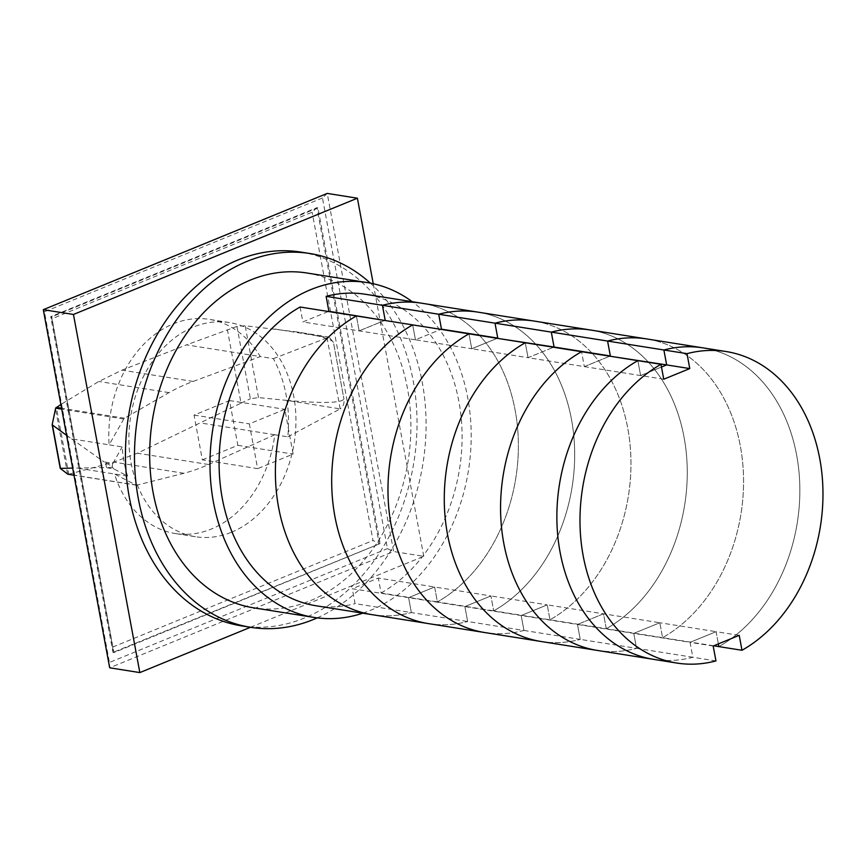 <?xml version="1.0" encoding="UTF-8"?>
<svg xmlns="http://www.w3.org/2000/svg" width="866" height="866" viewBox="0 0 866 866"><rect width="100%" height="100%" fill="white"/><g stroke="black" fill="none" stroke-linecap="round" stroke-linejoin="round"><path stroke-width="0.65" stroke-dasharray="4.33 3.25" d="M663.746 379.232L640.623 375.563L637.852 360.646L640.623 375.563L661.483 367.022L640.623 375.563L528.033 357.69L553.526 347.255L528.033 357.69L471.743 348.749L497.225 338.314L471.743 348.749L415.442 339.808L440.935 329.372L415.442 339.808L302.862 321.935L328.344 311.5M468.971 333.832L471.743 348.749L468.971 333.832M528.033 357.69L525.272 342.763L528.033 357.69M523.952 630.448L580.242 639.389L577.481 624.462L521.18 615.531L523.952 630.448L521.18 615.531L464.89 606.59L467.651 621.517L523.952 630.448A157.688 120.45 99 0 1 484.754 632.548A157.688 120.45 99 0 0 523.952 630.448M713.183 646.014L690.061 642.345L716.095 631.682L659.805 622.751L633.771 633.403L636.542 648.331L692.832 657.262L690.061 642.345L577.481 624.462L603.505 613.81L547.215 604.869L521.18 615.531L547.215 604.869L490.914 595.938L464.89 606.59L352.3 588.718L355.071 603.634L411.361 612.576L408.6 597.648L434.624 586.996L378.334 578.055L352.3 588.718M713.725 645.787L662.566 637.668L659.805 622.751L603.505 613.81L606.276 628.727L549.975 619.796L547.215 604.869L549.975 619.796A157.688 120.45 99 0 0 630.697 453.102A157.688 120.45 99 0 0 534.203 321.07A157.688 120.45 99 0 1 630.697 453.102A157.688 120.45 99 0 1 549.975 619.796L493.685 610.855L490.914 595.938L434.624 586.996L437.395 601.913L381.094 592.983L378.334 578.055M606.276 628.727A157.688 120.45 99 0 0 686.987 462.033A157.688 120.45 99 0 0 590.493 330.011A157.688 120.45 99 0 1 686.987 462.033A157.688 120.45 99 0 1 606.276 628.727L603.505 613.81L577.481 624.462L580.242 639.389L636.542 648.331L633.771 633.403L659.805 622.751L662.566 637.668A157.688 120.45 99 0 0 743.288 470.974A157.688 120.45 99 0 0 646.794 338.942A157.688 120.45 99 0 1 743.288 470.974A157.688 120.45 99 0 1 662.566 637.668L606.276 628.727M541.044 641.49A157.688 120.45 99 0 0 580.242 639.389A157.688 120.45 99 0 1 541.044 641.49M412.681 324.891L415.442 339.808L412.681 324.891M493.685 610.855A157.688 120.45 99 0 0 574.407 444.161A157.688 120.45 99 0 0 477.913 312.128A157.688 120.45 99 0 1 574.407 444.161A157.688 120.45 99 0 1 493.685 610.855L437.395 601.913A157.688 120.45 99 0 0 518.106 435.219A157.688 120.45 99 0 0 421.612 303.197A157.688 120.45 99 0 1 518.106 435.219A157.688 120.45 99 0 1 437.395 601.913L434.624 586.996L408.6 597.648L411.361 612.576L467.651 621.517L464.89 606.59L490.914 595.938L493.685 610.855M428.454 623.617A157.688 120.45 99 0 0 467.651 621.517A157.688 120.45 99 0 1 428.454 623.617M584.323 366.621L609.816 356.186L584.323 366.621L581.562 351.704L584.323 366.621M715.955 660.931L692.832 657.262A157.688 120.45 -81 0 1 653.635 659.362A157.688 120.45 99 0 0 692.832 657.262L690.061 642.345L716.095 631.682L718.358 643.893L716.095 631.682L739.218 635.352M597.334 650.431A157.688 120.45 99 0 0 636.542 648.331A157.688 120.45 99 0 1 597.334 650.431M718.856 646.61A157.688 120.45 99 0 0 799.578 479.916A157.688 120.45 99 0 0 703.084 347.883A157.688 120.45 -81 0 1 799.578 479.916A157.688 120.45 -81 0 1 718.856 646.61M384.645 320.442L359.152 330.877L356.391 315.949L359.152 330.877L384.645 320.442M300.091 307.019L302.862 321.935M381.094 592.983A157.688 120.45 99 0 0 461.816 426.288A157.688 120.45 99 0 0 365.322 294.256M315.863 605.735A157.688 120.45 99 0 0 355.071 603.634M372.163 614.676A157.688 120.45 99 0 0 411.361 612.576A157.688 120.45 99 0 1 372.163 614.676M300.903 252.093A189.232 144.535 -81 0 1 417.022 420.822A189.232 144.535 -81 0 1 304.421 618.043A189.232 144.535 -81 0 1 241.56 625.88M317.227 617.88A189.232 144.535 99 0 0 423.03 463.083A189.232 144.535 99 0 0 370.367 283.139M306.856 272.996A169.519 129.478 -81 0 1 410.885 424.156A169.519 129.478 -81 0 1 310.006 600.831A169.519 129.478 -81 0 1 253.695 607.845M362.789 613.193A169.519 129.478 99 0 0 370.323 610.411A169.519 129.478 99 0 0 469.199 465.367A169.519 129.478 99 0 0 412.248 301.704M135.908 485.003A2.327 1.786 99 0 0 136.363 485.166A2.327 1.786 99 0 0 136.925 485.133L183.938 473.28A230.421 175.993 99 0 0 208.533 464.501L274.771 434.754A108.412 82.811 -81 0 1 211.336 529.039A108.412 82.811 -81 0 1 175.322 533.532A108.412 82.811 -81 0 1 114.507 474.005L135.908 485.003L73.978 475.174M274.771 434.754L287.837 436.821C290.413 407.323 285.574 381.267 273.353 358.654A108.412 82.811 99 0 0 273.342 358.654L260.276 356.575L193.14 381.441A230.421 175.993 99 0 0 168.989 392.623L124.531 418.213A2.306 1.764 99 0 0 123.762 418.992L109.105 444.843L122.171 446.91A108.412 82.811 99 0 0 127.583 476.084L113.847 468.907L105.414 467.564L72.668 468.105M66.585 435.327L71.607 438.878L109.116 444.832A108.412 82.811 -81 0 1 173.308 323.873A108.412 82.811 -81 0 1 209.323 319.381A108.412 82.811 -81 0 1 260.276 356.575L186.536 344.874L122.009 370.15L98.821 381.473L60.869 404.487M231.439 532.233A108.412 82.811 99 0 0 295.945 419.241A108.412 82.811 99 0 0 229.425 322.574A108.412 82.811 99 0 0 193.41 327.067A108.412 82.811 99 0 0 128.904 440.058A108.412 82.811 99 0 0 195.424 536.725A108.412 82.811 99 0 0 231.439 532.233M123.762 418.992L61.735 409.142M273.353 358.654L329.08 337.069L333.453 342.395L343.954 399.064L333.432 342.395C331.83 339.191 319.576 335.705 296.67 331.916L245.186 325.735L236.97 326.439L186.536 344.874M287.837 436.821L340.176 408.882L286.559 400.363C322.184 403.491 341.301 403.058 343.943 399.064C344.462 403.534 343.217 406.804 340.208 408.86L340.176 408.882M112.342 466.471L112.418 466.742C112.244 467.38 110.263 467.597 106.486 467.38L105.414 467.564M112.385 466.742L112.418 466.742A3.789 2.89 -81 0 1 112.364 466.482A3.789 2.89 -81 0 1 112.981 463.299L103.952 461.859L112.364 466.482M236.97 326.439L250.371 398.739L258.501 397.602L286.559 400.363M68.154 474.33L68.75 474.222L56.333 407.236M67.602 474.07L55.467 408.6M60.414 468.582L52.166 424.113M106.486 467.38L105.728 463.278M71.607 438.878L103.952 461.859M68.75 474.222L113.76 462.13L137.402 453.21L241.019 403.155L227.412 329.773M112.981 463.299L122.171 446.91M241.019 403.155L250.371 398.739M113.847 468.907A3.789 2.89 -81 0 1 112.418 466.742M274.76 434.754L201.02 423.041M127.583 476.084L77.02 468.051M51.863 318.796L112.71 647.075L112.959 652.412L380.152 543.577L317.93 207.84L316.924 207.678L312.139 212.224L51.863 318.796L50.726 316.675L316.924 207.678L379.146 543.415L372.986 540.503L312.139 212.224M112.71 647.075L372.986 540.503M113.955 652.574L112.959 652.412L50.726 316.675L51.733 316.837L113.955 652.574L380.152 543.577M317.93 207.84L51.733 316.837M250.458 627.287L423.766 556.318L393.619 551.534L387.448 548.622L322.466 197.957L327.24 193.41L393.619 551.534L109.679 667.794L109.43 662.458L387.448 548.622M322.466 197.957L44.437 311.792L109.43 662.458M43.3 309.682L44.437 311.792M423.766 556.318L373.246 283.734M202.341 459.857L237.836 445.319L229.544 400.557L194.049 415.095L202.341 459.857L257.635 468.636L249.343 423.864L284.827 409.337L293.13 454.098L257.635 468.636M194.049 415.095L249.343 423.864M229.544 400.557L284.827 409.337M237.836 445.319L293.13 454.098M124.531 418.213L61.562 408.211M168.989 392.623L98.821 381.473M193.14 381.441L122.009 370.15M340.208 408.86L326.947 337.318L273.656 328.853M258.501 397.602L245.186 325.735M208.533 464.501L137.402 453.21M136.925 485.133L68.587 474.287M183.938 473.28L113.76 462.13M229.425 322.574L209.323 319.381M329.08 337.069L296.67 331.916M136.363 485.166L73.989 475.261M195.424 536.725L175.322 533.532"/><path stroke-width="1.3" d="M497.225 338.314L497.766 338.097L495.006 323.17L551.296 332.111L554.067 347.028L497.225 338.314M525.272 342.763L468.971 333.832A157.688 120.45 99 0 0 388.249 500.526A157.688 120.45 99 0 0 484.754 632.548L315.863 605.735A157.688 120.45 99 0 1 219.369 473.713A157.688 120.45 99 0 1 300.091 307.019L356.391 315.949A157.688 120.45 99 0 0 275.669 482.643A157.688 120.45 99 0 0 372.163 614.676A157.688 120.45 99 0 1 275.669 482.643A157.688 120.45 99 0 1 356.391 315.949L412.681 324.891A157.688 120.45 99 0 0 331.959 491.585A157.688 120.45 99 0 0 428.454 623.617A157.688 120.45 99 0 1 331.959 491.585A157.688 120.45 99 0 1 412.681 324.891L468.971 333.832A157.688 120.45 99 0 0 388.249 500.526A157.688 120.45 99 0 0 484.754 632.548L541.044 641.49A157.688 120.45 99 0 1 444.55 509.457A157.688 120.45 99 0 1 525.272 342.763A157.688 120.45 99 0 0 444.55 509.457A157.688 120.45 99 0 0 541.044 641.49L597.334 650.431A157.688 120.45 99 0 1 500.84 518.398A157.688 120.45 99 0 1 581.562 351.704L525.272 342.763M689.769 368.58L666.647 364.911L661.483 367.022L666.647 364.911L663.886 349.983L687.009 353.653L689.769 368.58L663.746 379.232L660.975 364.315A157.688 120.45 99 0 0 580.252 531.01A157.688 120.45 99 0 0 676.747 663.042A157.688 120.45 99 0 0 715.955 660.931L713.183 646.014L739.218 635.352L741.978 650.279A157.688 120.45 99 0 0 822.7 483.585A157.688 120.45 99 0 0 726.206 351.553L703.084 347.883A157.688 120.45 99 0 0 663.886 349.983L666.647 364.911L609.816 356.186L610.357 355.969L607.586 341.052L663.886 349.983A157.688 120.45 -81 0 1 703.084 347.883L534.203 321.07A157.688 120.45 99 0 0 495.006 323.17L497.766 338.097L441.476 329.156L438.705 314.239L495.006 323.17A157.688 120.45 99 0 1 534.203 321.07L477.913 312.128A157.688 120.45 99 0 0 438.705 314.239L441.476 329.156L440.935 329.372L384.645 320.442L328.885 311.284L326.125 296.356L382.415 305.297L385.175 320.214L382.415 305.297L438.705 314.239A157.688 120.45 99 0 1 477.913 312.128L421.612 303.197A157.688 120.45 99 0 0 382.415 305.297A157.688 120.45 99 0 1 421.612 303.197L365.322 294.256A157.688 120.45 99 0 0 326.125 296.356M590.493 330.011A157.688 120.45 99 0 0 551.296 332.111L607.586 341.052L610.357 355.969L554.067 347.028L551.296 332.111A157.688 120.45 99 0 1 590.493 330.011M660.975 364.315L581.562 351.704A157.688 120.45 99 0 0 500.84 518.398A157.688 120.45 99 0 0 597.334 650.431L653.635 659.362A157.688 120.45 -81 0 1 557.141 527.34A157.688 120.45 -81 0 1 637.852 360.646A157.688 120.45 99 0 0 557.141 527.34A157.688 120.45 99 0 0 653.635 659.362L676.747 663.042M741.978 650.279L718.856 646.61L718.358 643.893L718.856 646.61L713.725 645.787M646.794 338.942A157.688 120.45 99 0 0 607.586 341.052A157.688 120.45 99 0 1 646.794 338.942M328.344 311.5L328.885 311.284M726.206 351.553A157.688 120.45 99 0 0 687.009 353.653M250.61 627.309L241.56 625.88A189.232 144.535 -81 0 1 125.451 457.151A189.232 144.535 -81 0 1 238.042 259.93A189.232 144.535 -81 0 1 300.903 252.093L309.952 253.532A189.232 144.535 99 0 0 247.091 261.359A189.232 144.535 99 0 0 134.49 458.579A189.232 144.535 99 0 0 250.61 627.309A189.232 144.535 99 0 0 313.47 619.482A189.232 144.535 99 0 0 317.227 617.88M370.367 283.139A189.232 144.535 99 0 0 309.952 253.532M314.012 617.426L253.695 607.845A169.519 129.478 -81 0 1 149.677 456.685A169.519 129.478 -81 0 1 250.545 280.01A169.519 129.478 -81 0 1 306.856 272.996L367.173 282.576A169.519 129.478 99 0 0 310.862 289.59A169.519 129.478 99 0 0 209.994 466.265A169.519 129.478 99 0 0 314.012 617.426A169.519 129.478 99 0 0 362.789 613.193M412.248 301.704A169.519 129.478 99 0 0 367.173 282.576M61.735 409.142L55.63 408.178L52.166 424.795L66.585 435.327M60.869 404.487L55.63 408.178M72.668 468.105L60.241 468.376L67.797 474.189L73.989 475.261M73.978 475.174L67.797 474.189M139.827 672.59L109.679 667.794L43.3 309.682L327.24 193.41L357.398 198.206L73.458 314.466L139.827 672.59L250.458 627.287M43.3 309.682L73.458 314.466M373.246 283.734L357.398 198.206M61.562 408.211L56.193 407.356M60.447 468.268L52.49 425.358M60.241 468.376L52.166 424.795"/></g></svg>
